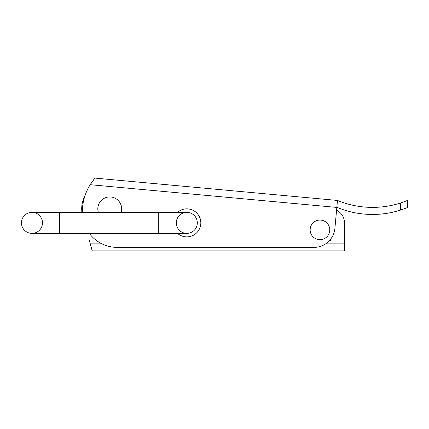 <?xml version="1.0" encoding="UTF-8"?>
<svg xmlns="http://www.w3.org/2000/svg" width="429" height="429" viewBox="0 0 429 429"><rect width="100%" height="100%" fill="white"/><g stroke="black" fill="none" stroke-linecap="round" stroke-linejoin="round"><path stroke-width="0.64" d="M336.572 210.253A14.018 14.018 0 0 1 344.482 222.866L344.482 250.895L92.214 250.895L89.323 240.385M330.469 240.385L330.469 239.425L330.469 240.385L329.66 240.385L330.469 240.385M81.918 212.355A28.03 28.03 0 0 1 85.065 195.538M344.482 222.866L344.482 240.385M98.343 212.355A11.915 11.915 0 0 1 109.727 196.938A11.915 11.915 0 0 1 121.117 212.355M403.18 202.118L407.55 200.445L407.55 207.518L400.541 210.076L405.384 208.376M407.55 200.445L400.541 203.008L400.541 210.076A91.881 91.881 0 0 1 336.845 207.255M90.278 184.54L93.334 180.169M95.023 178.105L337.473 200.445L336.829 207.422L90.181 184.695A52.451 52.451 0 0 1 94.546 178.668L90.181 184.695A52.451 52.451 0 0 0 82.293 212.355M89.302 233.381A35.039 35.039 0 0 0 117.332 247.394L313.99 247.394A21.021 21.021 0 0 0 334.834 229.091L336.829 207.422M177.542 233.381A14.018 14.018 0 0 0 200.826 222.866A14.018 14.018 0 0 0 177.542 212.355M329.767 229.874A9.808 9.808 0 0 0 315.052 221.38A9.808 9.808 0 0 0 315.052 238.374A9.808 9.808 0 0 0 329.767 229.874M337.473 200.445A91.881 91.881 0 0 0 400.541 203.008M31.96 233.381A10.511 10.511 0 0 1 21.45 222.866A10.511 10.511 0 0 1 31.96 212.355A10.511 10.511 0 0 0 21.45 222.866A10.511 10.511 0 0 0 31.96 233.381A10.511 10.511 0 0 0 42.471 222.866A10.511 10.511 0 0 0 31.96 212.355A10.511 10.511 0 0 0 21.45 222.866A10.511 10.511 0 0 0 31.96 233.381L59.502 233.381L59.502 212.355L31.96 212.355M197.324 222.866A10.511 10.511 0 0 1 186.813 233.381A10.511 10.511 0 0 1 176.303 222.866A10.511 10.511 0 0 1 186.813 212.355A10.511 10.511 0 0 1 197.324 222.866A10.511 10.511 0 0 1 186.813 233.381A10.511 10.511 0 0 1 176.303 222.866A10.511 10.511 0 0 1 186.813 212.355A10.511 10.511 0 0 1 197.324 222.866A10.511 10.511 0 0 1 186.813 233.381A10.511 10.511 0 0 0 197.324 222.866A10.511 10.511 0 0 0 186.813 212.355A10.511 10.511 0 0 1 197.324 222.866M344.482 243.892L325.611 243.892M102.059 243.892L90.288 243.892M59.502 233.381L158.296 233.381L158.296 212.355L59.502 212.355M158.296 233.381L186.813 233.381M158.296 212.355L186.813 212.355"/></g></svg>
